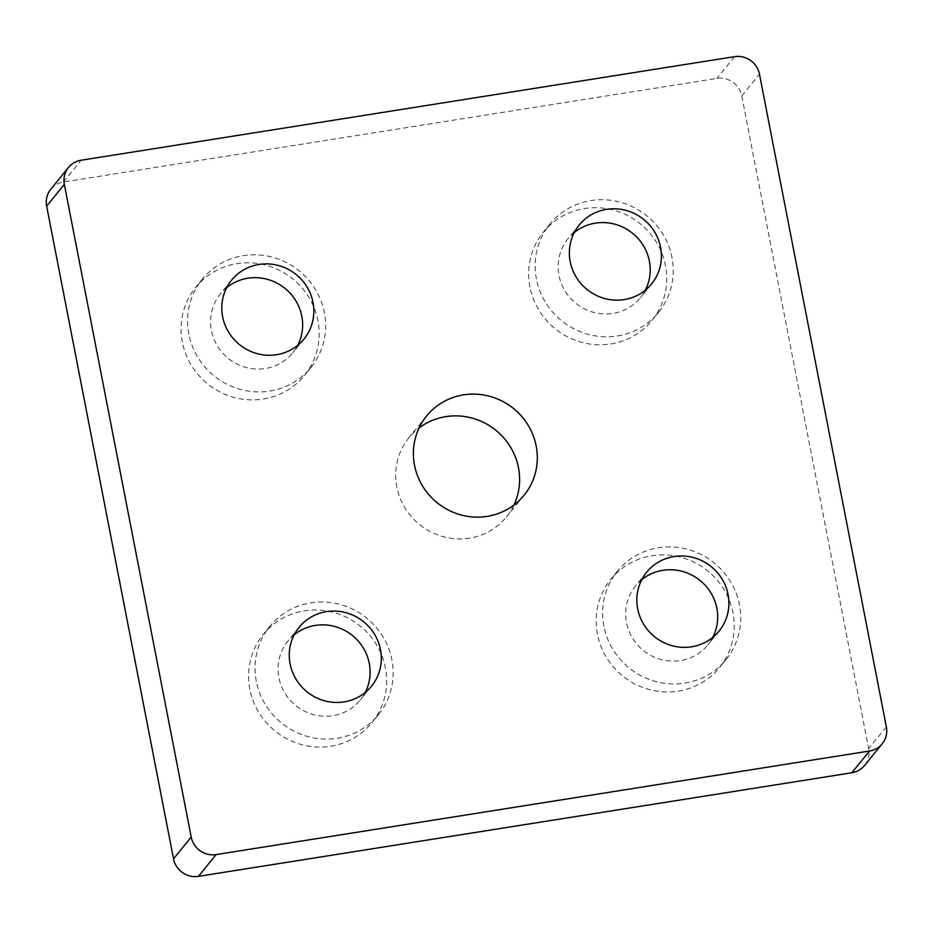 <?xml version="1.0" encoding="UTF-8"?>
<svg xmlns="http://www.w3.org/2000/svg" width="933" height="933" viewBox="0 0 933 933"><rect width="100%" height="100%" fill="white"/><g stroke="black" fill="none" stroke-linecap="round" stroke-linejoin="round"><path stroke-width="0.7" stroke-dasharray="4.67 3.5" d="M641.764 579.708A46.662 45.052 39.1 0 0 635.455 586.017A46.662 45.052 39.1 0 0 626.486 622.603A46.662 45.052 39.1 0 0 660.879 659.468A46.662 45.052 39.1 0 0 707.879 644.866A46.662 45.052 39.1 0 0 712.777 637.391M294.198 634.802A46.662 45.052 39.1 0 0 287.889 641.123A46.662 45.052 39.1 0 0 278.92 677.708A46.662 45.052 39.1 0 0 313.301 714.573A46.662 45.052 39.1 0 0 360.313 699.96A46.662 45.052 39.1 0 0 365.2 692.496M226.707 287.621A46.662 45.052 39.1 0 0 220.398 293.942A46.662 45.052 39.1 0 0 211.429 330.527A46.662 45.052 39.1 0 0 245.822 367.392A46.662 45.052 39.1 0 0 292.834 352.791A46.662 45.052 39.1 0 0 297.72 345.315M574.285 232.527A46.662 45.052 39.1 0 0 567.964 238.836A46.662 45.052 39.1 0 0 558.995 275.422A46.662 45.052 39.1 0 0 593.388 312.298A46.662 45.052 39.1 0 0 640.4 297.685A46.662 45.052 39.1 0 0 645.286 290.221M50.79 189.247A21.541 20.794 -140.9 0 1 63.456 181.993L716.882 78.419A21.541 20.794 -140.9 0 1 741.793 95.936L868.658 748.639A21.541 20.794 -140.9 0 1 864.518 765.526M597.412 634.172A69.998 67.573 -140.9 0 1 610.858 579.288A69.998 67.573 -140.9 0 1 707.797 570.984A69.998 67.573 -140.9 0 1 719.506 667.562A69.998 67.573 -140.9 0 1 648.995 689.475A69.998 67.573 -140.9 0 1 597.412 634.172M249.834 689.265A69.998 67.573 -140.9 0 1 263.293 634.382A69.998 67.573 -140.9 0 1 360.231 626.078A69.998 67.573 -140.9 0 1 371.94 722.655A69.998 67.573 -140.9 0 1 301.417 744.569A69.998 67.573 -140.9 0 1 249.834 689.265M182.355 342.084A69.998 67.573 -140.9 0 1 195.802 287.212A69.998 67.573 -140.9 0 1 292.74 278.897A69.998 67.573 -140.9 0 1 304.45 375.486A69.998 67.573 -140.9 0 1 233.938 397.388A69.998 67.573 -140.9 0 1 182.355 342.084M529.921 286.991A69.998 67.573 -140.9 0 1 543.379 232.107A69.998 67.573 -140.9 0 1 640.306 223.803A69.998 67.573 -140.9 0 1 652.015 320.381A69.998 67.573 -140.9 0 1 581.504 342.294A69.998 67.573 -140.9 0 1 529.921 286.991M513.931 505.033A62.814 60.645 -140.9 0 1 506.409 516.999A62.814 60.645 -140.9 0 1 443.128 536.65A62.814 60.645 -140.9 0 1 396.828 487.026A62.814 60.645 -140.9 0 1 408.899 437.775A62.814 60.645 -140.9 0 1 419.069 427.967M536.405 279.014A69.998 67.573 -140.9 0 1 549.864 224.13A69.998 67.573 -140.9 0 1 646.802 215.815A69.998 67.573 -140.9 0 1 658.511 312.403A69.998 67.573 -140.9 0 1 587.988 334.306A69.998 67.573 -140.9 0 1 536.405 279.014M188.839 334.107A69.998 67.573 -140.9 0 1 202.286 279.224A69.998 67.573 -140.9 0 1 299.225 270.92A69.998 67.573 -140.9 0 1 310.934 367.497A69.998 67.573 -140.9 0 1 240.422 389.411A69.998 67.573 -140.9 0 1 188.839 334.107M256.318 681.288A69.998 67.573 -140.9 0 1 269.777 626.405A69.998 67.573 -140.9 0 1 366.716 618.089A69.998 67.573 -140.9 0 1 378.425 714.678A69.998 67.573 -140.9 0 1 307.913 736.58A69.998 67.573 -140.9 0 1 256.318 681.288M603.896 626.183A69.998 67.573 -140.9 0 1 617.343 571.311A69.998 67.573 -140.9 0 1 714.281 562.996A69.998 67.573 -140.9 0 1 725.991 659.584A69.998 67.573 -140.9 0 1 655.479 681.487A69.998 67.573 -140.9 0 1 603.896 626.183M734.574 56.645L716.882 78.419M63.456 181.993L81.148 160.231M886.35 726.865L868.658 748.639M741.793 95.936L759.474 74.174M646.662 572.232L635.455 586.017M719.086 631.081L707.879 644.866M299.085 627.326L287.889 641.123M371.521 686.175L360.313 699.96M231.606 280.145L220.398 293.942M304.03 338.994L292.834 352.791M579.171 225.051L567.964 238.836M651.607 283.9L640.4 297.685M426.591 416.001L408.899 437.775M524.101 495.225L506.409 516.999M549.864 224.13L543.379 232.107M658.511 312.403L652.015 320.381M202.286 279.224L195.802 287.212M310.934 367.497L304.45 375.486M269.777 626.405L263.293 634.382M378.425 714.678L371.94 722.655M617.343 571.311L610.858 579.288M725.991 659.584L719.506 667.562"/><path stroke-width="1.4" d="M637.682 608.817A46.662 45.052 -140.9 0 1 646.662 572.232A46.662 45.052 -140.9 0 1 711.284 566.693A46.662 45.052 -140.9 0 1 719.086 631.081A46.662 45.052 -140.9 0 1 672.075 645.683A46.662 45.052 -140.9 0 1 637.682 608.817M712.777 637.391A46.662 45.052 39.1 0 0 700.077 580.478A46.662 45.052 39.1 0 0 641.764 579.708M290.116 663.911A46.662 45.052 -140.9 0 1 299.085 627.326A46.662 45.052 -140.9 0 1 363.707 621.786A46.662 45.052 -140.9 0 1 371.521 686.175A46.662 45.052 -140.9 0 1 324.509 700.788A46.662 45.052 -140.9 0 1 290.116 663.911M365.2 692.496A46.662 45.052 39.1 0 0 352.511 635.571A46.662 45.052 39.1 0 0 294.198 634.802M222.637 316.742A46.662 45.052 -140.9 0 1 231.606 280.145A46.662 45.052 -140.9 0 1 296.228 274.605A46.662 45.052 -140.9 0 1 304.03 338.994A46.662 45.052 -140.9 0 1 257.018 353.607A46.662 45.052 -140.9 0 1 222.637 316.742M297.72 345.315A46.662 45.052 39.1 0 0 285.02 288.402A46.662 45.052 39.1 0 0 226.707 287.621M570.203 261.637A46.662 45.052 -140.9 0 1 579.171 225.051A46.662 45.052 -140.9 0 1 643.793 219.512A46.662 45.052 -140.9 0 1 651.607 283.9A46.662 45.052 -140.9 0 1 604.596 298.502A46.662 45.052 -140.9 0 1 570.203 261.637M645.286 290.221A46.662 45.052 39.1 0 0 632.597 233.297A46.662 45.052 39.1 0 0 574.285 232.527M851.852 772.769L869.544 751.007A21.541 20.794 39.1 0 0 882.21 743.753L864.518 765.526A21.541 20.794 -140.9 0 1 851.852 772.769L198.426 876.355A21.541 20.794 -140.9 0 1 173.526 858.827L46.65 206.135A21.541 20.794 -140.9 0 1 50.79 189.247L68.482 167.474A21.541 20.794 39.1 0 0 64.342 184.361L46.65 206.135M173.526 858.827L191.207 837.064L64.342 184.361M68.482 167.474A21.541 20.794 39.1 0 1 81.148 160.231L734.574 56.645A21.541 20.794 39.1 0 1 759.474 74.174L886.35 726.865A21.541 20.794 39.1 0 1 882.21 743.753M869.544 751.007L216.118 854.581L198.426 876.355M419.069 427.967A62.814 60.645 -140.9 0 1 495.901 430.323A62.814 60.645 -140.9 0 1 513.931 505.033M536.172 445.974A62.814 60.645 39.1 0 0 489.872 396.35A62.814 60.645 39.1 0 0 426.591 416.001A62.814 60.645 39.1 0 0 414.52 465.252A62.814 60.645 39.1 0 0 460.82 514.888A62.814 60.645 39.1 0 0 524.101 495.225A62.814 60.645 39.1 0 0 536.172 445.974M191.207 837.064A21.541 20.794 39.1 0 0 216.118 854.581"/></g></svg>
